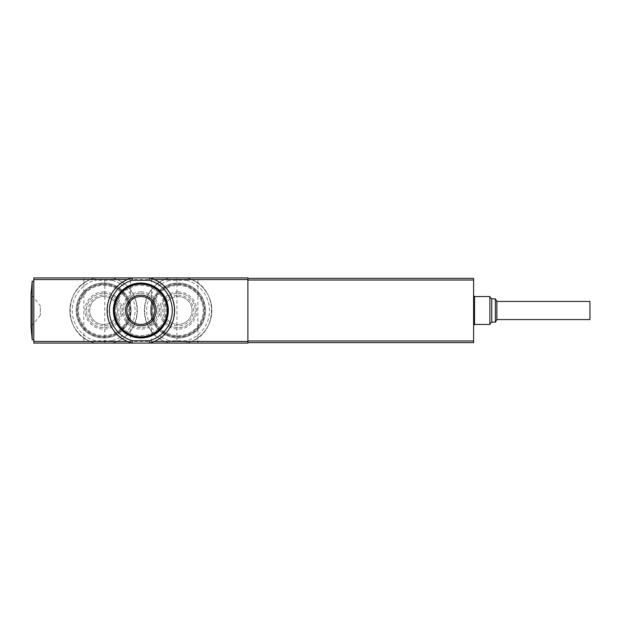 <?xml version="1.0" encoding="UTF-8"?>
<svg xmlns="http://www.w3.org/2000/svg" width="621" height="621" viewBox="0 0 621 621"><rect width="100%" height="100%" fill="white"/><g stroke="black" fill="none" stroke-linecap="round" stroke-linejoin="round"><path stroke-width="0.47" stroke-dasharray="3.1 2.33" d="M161.514 283.813A31.415 31.415 0 0 1 169.618 280.25L169.3 277.921L186.867 277.921A33.744 33.744 0 0 1 186.867 343.079L247.895 343.079L247.895 277.921L186.867 277.921L191.516 279.543C218.087 289.262 218.103 331.692 191.516 341.457L186.867 343.079L169.3 343.079L164.658 341.457C138.056 331.707 138.103 289.254 164.658 279.543L169.3 277.921L112.409 277.921L117.051 279.543C143.622 289.254 143.645 331.715 117.051 341.457L112.409 343.079A33.744 33.744 0 0 0 112.409 277.921L112.091 280.25L95.153 280.25L94.842 277.921L33.813 277.921L33.813 343.079L94.842 343.079L90.2 341.457C63.629 331.746 63.598 289.285 90.2 279.543L94.842 277.921A33.744 33.744 0 0 0 94.842 343.079L95.153 340.75A31.415 31.415 0 0 1 95.153 280.25M103.622 336.559A26.059 26.059 0 0 0 129.688 310.5A26.059 26.059 0 0 0 103.622 284.441A26.059 26.059 0 0 0 77.563 310.5A26.059 26.059 0 0 0 103.622 336.559M120.195 337.187A31.415 31.415 0 0 1 112.091 340.75L112.409 343.079L94.842 343.079A33.744 33.744 0 0 1 94.842 277.921L112.409 277.921A33.744 33.744 0 0 1 112.409 343.079L169.3 343.079L169.618 340.75A31.415 31.415 0 0 1 161.514 337.187M169.3 343.079A33.744 33.744 0 0 1 169.3 277.921A33.744 33.744 0 0 0 169.3 343.079M178.087 284.441A26.059 26.059 0 0 1 200.653 323.533A26.059 26.059 0 0 1 155.514 323.533A26.059 26.059 0 0 1 178.087 284.441A26.059 26.059 0 0 1 200.653 323.533A26.059 26.059 0 0 1 155.514 323.533A26.059 26.059 0 0 1 178.087 284.441A26.059 26.059 0 0 1 203.346 316.92A26.059 26.059 0 0 1 152.021 310.5A26.059 26.059 0 0 1 178.087 284.441A26.059 26.059 0 0 1 200.653 323.533A26.059 26.059 0 0 1 155.514 323.533A26.059 26.059 0 0 1 178.087 284.441M151.322 278.425L151.322 277.921L130.387 277.921L151.322 277.921L151.322 343.079L130.387 343.079L151.322 343.079L151.322 342.575M176.923 343.079L197.866 343.079L176.923 343.079L176.923 277.921L197.866 277.921L176.923 277.921M83.843 343.079L104.786 343.079L83.843 343.079L83.843 277.921L104.786 277.921L83.843 277.921M132.071 277.921L127.429 279.543C100.858 289.254 100.835 331.715 127.429 341.457L132.071 343.079M149.638 343.079L154.28 341.457C180.851 331.746 180.874 289.285 154.28 279.543L149.638 277.921M40.334 315.157L31.05 326.755L31.05 294.245L40.334 305.842L40.334 315.157L40.334 305.842M32.183 339.819L32.183 281.181M33.813 281.181L33.813 339.819L33.813 281.181M247.895 340.976L247.895 280.024L247.895 340.976L473.606 340.976L473.606 278.387L247.895 278.387L247.895 280.024L247.895 278.387M247.895 342.613L473.606 342.613L473.606 340.976M473.606 295.612L473.606 325.388L473.606 295.612M489.891 324.465L489.891 296.535M489.891 297.001L489.891 323.999L489.891 297.001M495.395 322.136L495.395 298.864M496.87 319.574L496.87 301.426M589.95 319.574L589.95 301.426M140.858 284.441A26.059 26.059 0 0 1 163.424 323.533A26.059 26.059 0 0 1 118.285 323.533A26.059 26.059 0 0 1 140.858 284.441A26.059 26.059 0 0 1 163.424 323.533A26.059 26.059 0 0 1 118.285 323.533A26.059 26.059 0 0 1 140.858 284.441A26.059 26.059 0 0 1 163.424 323.533A26.059 26.059 0 0 1 118.285 323.533A26.059 26.059 0 0 1 140.858 284.441A26.059 26.059 0 0 1 163.424 323.533A26.059 26.059 0 0 1 118.285 323.533A26.059 26.059 0 0 1 140.858 284.441M186.556 280.25A31.415 31.415 0 0 1 186.556 340.75L186.867 343.079A33.744 33.744 0 0 0 186.867 277.921L186.556 280.25L169.618 280.25M140.858 283.044A27.456 27.456 0 0 1 164.635 324.232A27.456 27.456 0 0 1 117.074 324.232A27.456 27.456 0 0 1 140.858 283.044M140.858 293.283A17.217 17.217 0 0 1 155.77 319.109A17.217 17.217 0 0 1 125.939 319.109A17.217 17.217 0 0 1 140.858 293.283A17.217 17.217 0 0 1 155.77 319.109A17.217 17.217 0 0 1 125.939 319.109A17.217 17.217 0 0 1 140.858 293.283M140.858 285.373A25.127 25.127 0 0 1 162.617 323.067A25.127 25.127 0 0 1 119.092 323.067A25.127 25.127 0 0 1 140.858 285.373A25.127 25.127 0 0 1 162.617 323.067A25.127 25.127 0 0 1 119.092 323.067A25.127 25.127 0 0 1 140.858 285.373M116.065 333.399A26.059 26.059 0 0 1 78.362 316.92A26.059 26.059 0 0 1 103.622 284.441A26.059 26.059 0 0 1 126.195 323.533A26.059 26.059 0 0 1 81.056 323.533A26.059 26.059 0 0 1 116.065 287.601M103.622 285.373A25.127 25.127 0 0 1 115.436 332.685A25.127 25.127 0 0 1 79.24 316.578A25.127 25.127 0 0 1 103.622 285.373A25.127 25.127 0 0 1 125.388 323.067A25.127 25.127 0 0 1 81.863 323.067A25.127 25.127 0 0 1 103.622 285.373M116.073 287.601A26.059 26.059 0 0 1 116.073 333.399M103.622 284.441A26.059 26.059 0 0 1 126.195 323.533A26.059 26.059 0 0 1 81.056 323.533A26.059 26.059 0 0 1 103.622 284.441M103.622 293.283A17.217 17.217 0 0 1 118.533 319.109A17.217 17.217 0 0 1 88.71 319.109A17.217 17.217 0 0 1 103.622 293.283A17.217 17.217 0 0 1 118.533 319.109A17.217 17.217 0 0 1 88.71 319.109A17.217 17.217 0 0 1 103.622 293.283A17.217 17.217 0 0 1 118.533 319.109A17.217 17.217 0 0 1 88.71 319.109A17.217 17.217 0 0 1 103.622 293.283M103.622 283.044A27.456 27.456 0 0 1 117.074 334.44A27.456 27.456 0 0 1 77.058 317.447A27.456 27.456 0 0 1 103.622 283.044A27.456 27.456 0 0 1 127.406 324.232A27.456 27.456 0 0 1 79.845 324.232A27.456 27.456 0 0 1 103.622 283.044A27.456 27.456 0 0 1 127.406 324.232A27.456 27.456 0 0 1 79.845 324.232A27.456 27.456 0 0 1 103.622 283.044M103.622 295.146A15.354 15.354 0 0 1 116.927 318.177A15.354 15.354 0 0 1 90.324 318.177A15.354 15.354 0 0 1 103.622 295.146M178.087 285.373A25.127 25.127 0 0 1 202.469 316.578A25.127 25.127 0 0 1 152.952 310.5A25.127 25.127 0 0 1 178.087 285.373A25.127 25.127 0 0 1 199.846 323.067A25.127 25.127 0 0 1 156.321 323.067A25.127 25.127 0 0 1 178.087 285.373M178.087 293.283A17.217 17.217 0 0 1 192.999 319.109A17.217 17.217 0 0 1 163.176 319.109A17.217 17.217 0 0 1 178.087 293.283A17.217 17.217 0 0 1 192.999 319.109A17.217 17.217 0 0 1 163.176 319.109A17.217 17.217 0 0 1 178.087 293.283A17.217 17.217 0 0 1 192.999 319.109A17.217 17.217 0 0 1 163.176 319.109A17.217 17.217 0 0 1 178.087 293.283M178.087 283.044A27.456 27.456 0 0 1 204.651 317.447A27.456 27.456 0 0 1 150.631 310.5A27.456 27.456 0 0 1 178.087 283.044A27.456 27.456 0 0 1 201.864 324.232A27.456 27.456 0 0 1 154.303 324.232A27.456 27.456 0 0 1 178.087 283.044A27.456 27.456 0 0 1 201.864 324.232A27.456 27.456 0 0 1 154.303 324.232A27.456 27.456 0 0 1 178.087 283.044M178.087 295.146A15.354 15.354 0 0 1 191.384 318.177A15.354 15.354 0 0 1 164.782 318.177A15.354 15.354 0 0 1 178.087 295.146M103.622 296.535A13.965 13.965 0 0 1 115.716 317.478A13.965 13.965 0 0 1 91.535 317.478A13.965 13.965 0 0 1 103.622 296.535A13.965 13.965 0 0 1 115.716 317.478A13.965 13.965 0 0 1 91.535 317.478A13.965 13.965 0 0 1 103.622 296.535A13.965 13.965 0 0 1 115.716 317.478A13.965 13.965 0 0 1 91.535 317.478A13.965 13.965 0 0 1 103.622 296.535M178.087 296.535A13.965 13.965 0 0 1 190.173 317.478A13.965 13.965 0 0 1 165.993 317.478A13.965 13.965 0 0 1 178.087 296.535A13.965 13.965 0 0 1 190.173 317.478A13.965 13.965 0 0 1 165.993 317.478A13.965 13.965 0 0 1 178.087 296.535A13.965 13.965 0 0 1 190.173 317.478A13.965 13.965 0 0 1 165.993 317.478A13.965 13.965 0 0 1 178.087 296.535M120.202 337.18A31.415 31.415 0 0 0 120.202 283.82M120.195 283.813A31.415 31.415 0 0 0 112.091 280.25M112.091 340.75L95.153 340.75M161.507 337.18A31.415 31.415 0 0 1 161.507 283.82M186.556 340.75L169.618 340.75M247.895 341.457L191.516 341.457M164.658 341.457L117.051 341.457M247.895 279.543L191.516 279.543M164.658 279.543L117.051 279.543M90.2 341.457L33.813 341.457M90.2 279.543L33.813 279.543M473.606 280.024L247.895 280.024M474.537 324.465L474.537 296.535M491.754 322.136L491.754 298.864M140.858 291.886A18.614 18.614 0 0 1 156.973 319.807A18.614 18.614 0 0 1 124.736 319.807A18.614 18.614 0 0 1 140.858 291.886M103.622 291.886A18.614 18.614 0 0 1 119.744 319.807A18.614 18.614 0 0 1 87.499 319.807A18.614 18.614 0 0 1 103.622 291.886M103.622 283.813A26.687 26.687 0 0 1 126.738 323.844A26.687 26.687 0 0 1 80.513 323.844A26.687 26.687 0 0 1 103.622 283.813M178.087 291.886A18.614 18.614 0 0 1 194.21 319.807A18.614 18.614 0 0 1 161.965 319.807A18.614 18.614 0 0 1 178.087 291.886M178.087 283.813A26.687 26.687 0 0 1 201.196 323.844A26.687 26.687 0 0 1 154.971 323.844A26.687 26.687 0 0 1 178.087 283.813M104.786 343.079L104.786 277.921M197.866 343.079L197.866 277.921M130.387 343.079L130.387 277.921"/><path stroke-width="0.93" d="M149.327 340.75A31.415 31.415 0 0 0 149.327 280.25L149.638 277.921L247.895 277.921L247.895 343.079L33.813 343.079L33.813 277.921L132.071 277.921L132.382 280.25A31.415 31.415 0 0 0 132.382 340.75L132.071 343.079A33.744 33.744 0 0 1 132.071 277.921L149.638 277.921A33.744 33.744 0 0 1 149.638 343.079L149.327 340.75L132.382 340.75M32.183 339.819L32.183 281.181L31.05 294.245L31.05 326.755L32.183 339.819L33.813 339.819M247.895 278.387L473.606 278.387L473.606 342.613L247.895 342.613M32.183 281.181L33.813 281.181M474.537 296.535L474.537 324.465L489.891 324.465L489.891 296.535L474.537 296.535L473.606 295.612M495.395 298.864L495.395 322.136L496.87 319.574L496.87 301.426L495.395 298.864L491.754 298.864L489.891 297.001M496.87 301.426L589.95 301.426L589.95 319.574L496.87 319.574M140.858 295.146A15.354 15.354 0 0 1 154.155 318.177A15.354 15.354 0 0 1 127.553 318.177A15.354 15.354 0 0 1 140.858 295.146M140.858 283.044A27.456 27.456 0 0 1 164.635 324.232A27.456 27.456 0 0 1 117.074 324.232A27.456 27.456 0 0 1 140.858 283.044M140.858 296.535A13.965 13.965 0 0 1 152.945 317.478A13.965 13.965 0 0 1 128.764 317.478A13.965 13.965 0 0 1 140.858 296.535A13.965 13.965 0 0 1 152.945 317.478A13.965 13.965 0 0 1 128.764 317.478A13.965 13.965 0 0 1 140.858 296.535M132.071 343.079A33.744 33.744 0 0 1 132.071 277.921M149.638 277.921A33.744 33.744 0 0 1 149.638 343.079M127.429 341.457L33.813 341.457M247.895 341.457L154.28 341.457M127.429 279.543L33.813 279.543M247.895 279.543L154.28 279.543M473.606 340.976L247.895 340.976M473.606 280.024L247.895 280.024M491.754 298.864L491.754 322.136L489.891 323.999M149.327 280.25L132.382 280.25M140.858 283.813A26.687 26.687 0 0 1 163.967 323.844A26.687 26.687 0 0 1 117.742 323.844A26.687 26.687 0 0 1 140.858 283.813M474.537 324.465L473.606 325.388M491.754 322.136L495.395 322.136"/></g></svg>
